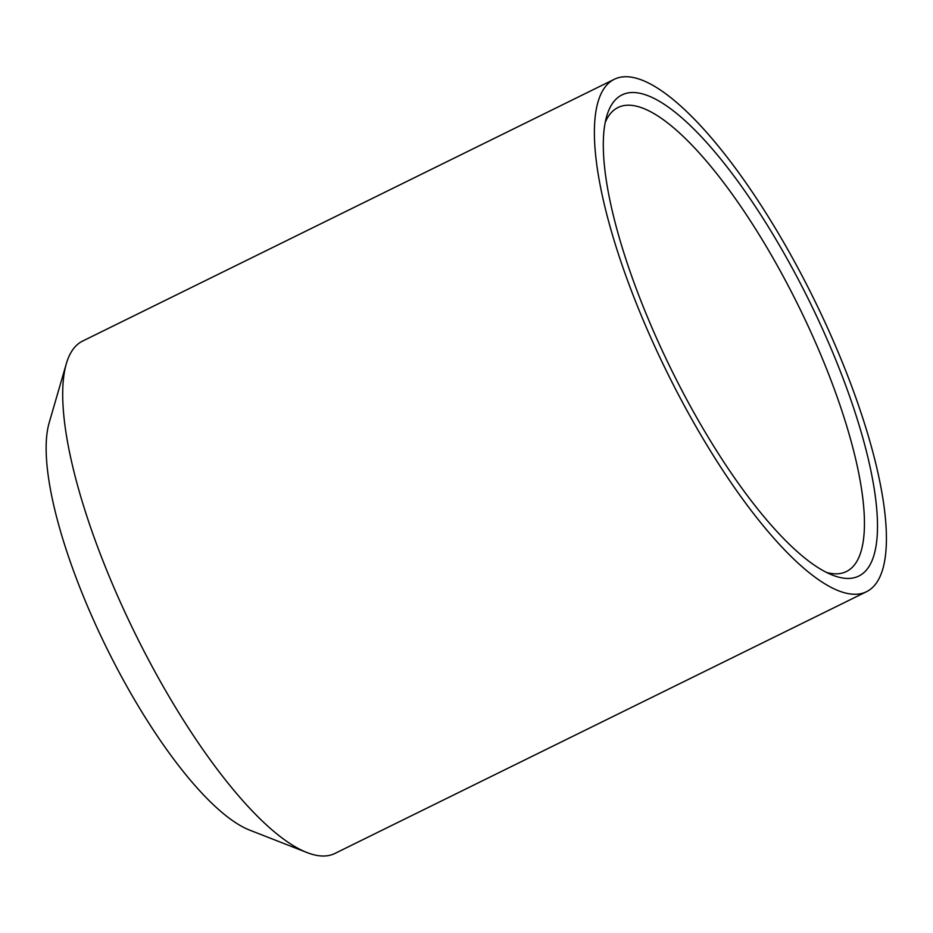 <?xml version="1.0" encoding="UTF-8"?>
<svg xmlns="http://www.w3.org/2000/svg" width="933" height="933" viewBox="0 0 933 933"><rect width="100%" height="100%" fill="white"/><g stroke="black" fill="none" stroke-linecap="round" stroke-linejoin="round"><path stroke-width="1.4" d="M870.081 564.71A268.109 77.042 -116.2 0 1 832.633 575.171A268.109 77.042 -116.2 0 1 671.282 369.538A268.109 77.042 -116.2 0 1 606.695 116.252A268.109 77.042 -116.2 0 1 610.718 106.292A268.109 77.042 -116.2 0 1 784.98 255.001A268.109 77.042 -116.2 0 1 870.081 564.71M826.708 572.512A258.593 74.313 63.8 0 0 846.441 571.521A258.593 74.313 63.8 0 0 857.299 560.593A258.593 74.313 63.8 0 0 787.312 284.029A258.593 74.313 63.8 0 0 617.996 107.528A258.593 74.313 63.8 0 0 607.15 118.456A258.593 74.313 63.8 0 0 605.179 122.573M614.264 79.305L82.594 341.081A285.556 82.057 63.8 0 0 70.616 353.152A285.556 82.057 63.8 0 0 66.313 363.753A285.556 82.057 63.8 0 0 135.11 633.519A285.556 82.057 63.8 0 0 306.969 852.54A285.556 82.057 63.8 0 0 334.865 853.462L866.535 591.697A285.556 82.057 -116.2 0 1 679.562 396.793A285.556 82.057 -116.2 0 1 602.286 91.376A285.556 82.057 -116.2 0 1 614.264 79.305A285.556 82.057 -116.2 0 1 801.249 274.209A285.556 82.057 -116.2 0 1 878.513 579.626A285.556 82.057 -116.2 0 1 866.535 591.697M306.969 852.54L249.694 830.125A237.962 68.377 -116.2 0 1 106.479 647.619A237.962 68.377 -116.2 0 1 49.157 422.812L66.313 363.753"/></g></svg>
